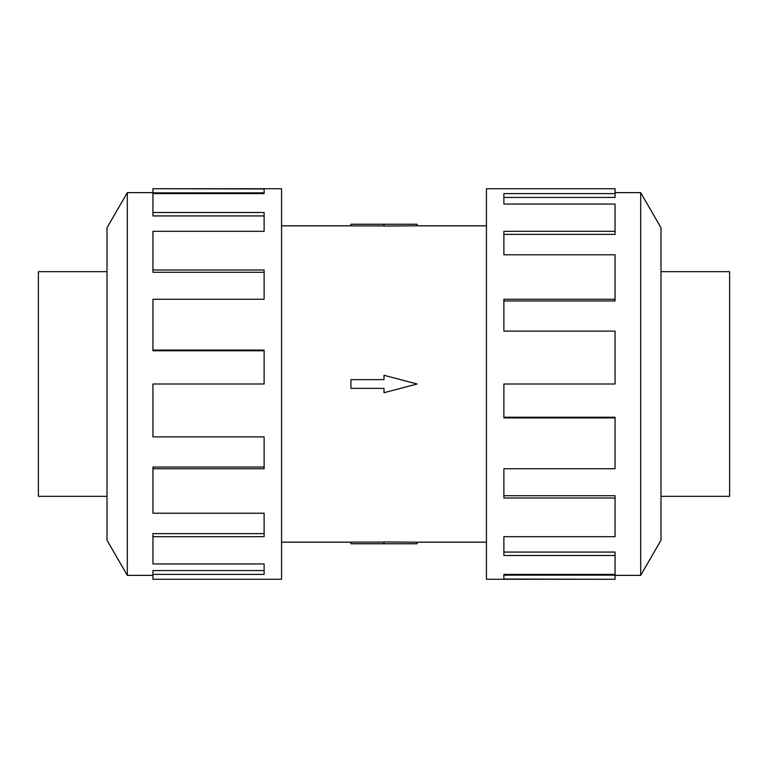 <?xml version="1.0" encoding="UTF-8"?>
<svg xmlns="http://www.w3.org/2000/svg" width="768" height="768" viewBox="0 0 768 768"><rect width="100%" height="100%" fill="white"/><g stroke="black" fill="none" stroke-linecap="round" stroke-linejoin="round"><path stroke-width="1.15" d="M417.082 225.821L384 226.061L384 224.246L417.082 224.246L417.082 225.821L486.432 225.821M384 225.888L350.918 225.888L350.918 224.246L384 224.246M107.011 496.33L38.4 496.33L38.4 271.67L107.011 271.67M660.989 271.67L729.6 271.67L729.6 496.33L660.989 496.33M127.306 192.624L107.011 227.779L107.011 540.221L127.306 575.376L127.306 192.624L152.947 192.624M152.947 468.73L152.947 513.216L264.115 513.216L264.115 536.678L152.947 536.678L152.947 563.942L264.115 563.942L264.115 574.378L152.947 574.378L152.947 579.274L281.568 579.274L281.568 188.726L152.947 188.726L264.115 188.966L264.115 193.622L152.947 193.622L152.947 212.506L264.115 212.506L264.115 231.322L152.947 231.322L152.947 270.01L264.115 270.01L264.115 299.27L152.947 299.27L152.947 350.093L264.115 350.093L264.115 384L152.947 384L152.947 436.886L264.115 436.886L264.115 468.73L152.947 468.73L152.947 467.03L264.115 467.03M152.947 350.093L152.947 350.765L264.115 350.765M152.947 270.01L152.947 272.285L264.115 272.285M152.947 212.506L152.947 215.933L264.115 215.933M264.115 193.622L264.115 192.864L152.947 192.864L152.947 188.966M640.694 575.376L660.989 540.221L660.989 227.779L640.694 192.624L640.694 575.376L615.053 575.376M615.053 299.27L615.053 254.784L503.885 254.784L503.885 231.322L615.053 231.322L615.053 204.058L503.885 204.058L503.885 193.622L615.053 193.622L615.053 188.726L486.432 188.726L486.432 579.274L615.053 579.274L503.885 579.034L503.885 574.378L615.053 574.378L615.053 555.494L503.885 555.494L503.885 536.678L615.053 536.678L615.053 497.99L503.885 497.99L503.885 468.73L615.053 468.73L615.053 417.907L503.885 417.907L503.885 384L615.053 384L615.053 331.114L503.885 331.114L503.885 299.27L615.053 299.27L615.053 300.97L503.885 300.97M615.053 417.907L615.053 417.235L503.885 417.235M615.053 497.99L615.053 495.715L503.885 495.715M615.053 555.494L615.053 552.067L503.885 552.067M503.885 574.378L503.885 575.136L615.053 575.136L615.053 579.034M615.053 231.322L615.053 234.374L503.885 234.374M615.053 193.622L615.053 197.424L503.885 197.424M152.947 536.678L152.947 533.626L264.115 533.626M152.947 574.378L152.947 570.576L264.115 570.576M350.918 379.642L384 379.642L384 375.293L417.082 384L384 392.707L384 388.358L350.918 388.358L350.918 379.642M384 543.754L417.082 543.754L417.082 542.179L384 541.939L384 543.754L350.918 543.754L350.918 542.112L384 542.112M281.568 225.821L350.918 225.821M640.694 192.624L615.053 192.624M127.306 575.376L152.947 575.376M281.568 542.179L350.918 542.179M417.082 542.179L486.432 542.179"/></g></svg>
